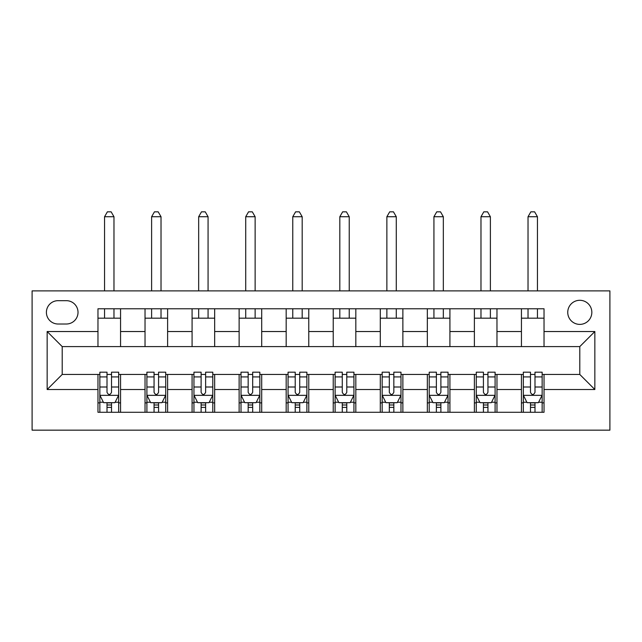 <?xml version="1.0" encoding="UTF-8"?>
<svg xmlns="http://www.w3.org/2000/svg" width="642" height="642" viewBox="0 0 642 642"><rect width="100%" height="100%" fill="white"/><g stroke="black" fill="none" stroke-linecap="round" stroke-linejoin="round"><path stroke-width="0.96" d="M579.79 300.296A12.046 12.046 0 0 0 567.745 312.341A12.046 12.046 0 0 0 579.79 324.387A12.046 12.046 0 0 0 591.836 312.341A12.046 12.046 0 0 0 579.79 300.296M32.1 430.164L609.9 430.164L609.9 290.89L32.1 290.89L32.1 430.164M58.069 324.009L66.351 324.009A11.668 11.668 0 0 0 78.019 312.341A11.668 11.668 0 0 0 66.351 300.673L58.069 300.673A11.668 11.668 0 0 0 46.401 312.341A11.668 11.668 0 0 0 58.069 324.009M97.969 389.509L47.155 389.509L47.155 331.537L97.969 331.537L97.969 346.6L62.21 346.6L62.21 374.455L97.969 374.455L97.969 412.284L544.031 412.284L544.031 374.455L579.79 374.455L579.79 346.6L544.031 346.6L544.031 331.537L594.845 331.537L594.845 389.509L544.031 389.509M544.031 331.537L544.031 308.77L97.969 308.77L97.969 331.537M521.44 308.77L521.44 346.6L544.031 346.6M521.44 346.6L97.969 346.6M97.969 374.455L99.855 374.455M107.005 374.455L111.523 374.455M118.674 374.455L120.56 374.455L120.56 412.284M146.906 374.455L120.56 374.455M154.056 374.455L158.574 374.455M165.724 374.455L167.61 374.455L167.61 412.284M193.956 374.455L167.61 374.455M201.115 374.455L205.625 374.455M212.783 374.455L214.661 374.455L214.661 412.284M241.015 374.455L214.661 374.455M248.165 374.455L252.683 374.455M259.833 374.455L261.711 374.455L261.711 412.284M288.065 374.455L261.711 374.455M295.216 374.455L299.734 374.455M306.884 374.455L308.77 374.455L308.77 412.284M335.116 374.455L308.77 374.455M342.266 374.455L346.784 374.455M353.935 374.455L355.82 374.455L355.82 412.284M382.167 374.455L355.82 374.455M389.317 374.455L393.835 374.455M400.985 374.455L402.871 374.455L402.871 412.284M429.217 374.455L402.871 374.455M436.375 374.455L440.885 374.455M448.044 374.455L449.922 374.455L449.922 412.284M476.276 374.455L449.922 374.455M483.426 374.455L487.944 374.455M495.094 374.455L496.972 374.455L496.972 412.284M523.326 374.455L496.972 374.455M530.477 374.455L534.995 374.455M542.145 374.455L544.031 374.455M120.56 308.77L120.56 346.6M97.969 318.175L120.56 318.175M97.969 402.871L99.855 402.871M107.005 402.871L111.523 402.871M118.674 402.871L120.56 402.871M145.028 374.455L145.028 412.284M145.028 308.77L145.028 346.6M167.61 308.77L167.61 346.6M145.028 318.175L167.61 318.175M145.028 402.871L146.906 402.871M154.056 402.871L158.574 402.871M165.724 402.871L167.61 402.871M192.078 374.455L192.078 412.284M192.078 402.871L193.956 402.871M201.115 402.871L205.625 402.871M212.783 402.871L214.661 402.871M192.078 308.77L192.078 346.6M214.661 308.77L214.661 346.6M192.078 318.175L214.661 318.175M239.129 374.455L239.129 412.284M239.129 402.871L241.015 402.871M248.165 402.871L252.683 402.871M259.833 402.871L261.711 402.871M239.129 308.77L239.129 346.6M261.711 308.77L261.711 346.6M239.129 318.175L261.711 318.175M286.18 374.455L286.18 412.284M286.18 402.871L288.065 402.871M295.216 402.871L299.734 402.871M306.884 402.871L308.77 402.871M286.18 308.77L286.18 346.6M308.77 308.77L308.77 346.6M286.18 318.175L308.77 318.175M333.23 374.455L333.23 412.284M333.23 402.871L335.116 402.871M342.266 402.871L346.784 402.871M353.935 402.871L355.82 402.871M333.23 308.77L333.23 346.6M355.82 308.77L355.82 346.6M333.23 318.175L355.82 318.175M380.289 374.455L380.289 412.284M380.289 402.871L382.167 402.871M389.317 402.871L393.835 402.871M400.985 402.871L402.871 402.871M380.289 308.77L380.289 346.6M402.871 308.77L402.871 346.6M380.289 318.175L402.871 318.175M427.339 374.455L427.339 412.284M427.339 402.871L429.217 402.871M436.375 402.871L440.885 402.871M448.044 402.871L449.922 402.871M427.339 308.77L427.339 346.6M449.922 308.77L449.922 346.6M427.339 318.175L449.922 318.175M474.39 374.455L474.39 412.284M474.39 402.871L476.276 402.871M483.426 402.871L487.944 402.871M495.094 402.871L496.972 402.871M474.39 308.77L474.39 346.6M496.972 308.77L496.972 346.6M474.39 318.175L496.972 318.175M521.44 374.455L521.44 412.284M521.44 402.871L523.326 402.871M530.477 402.871L534.995 402.871M542.145 402.871L544.031 402.871M521.44 318.175L544.031 318.175M62.21 346.6L47.155 331.537M62.21 374.455L47.155 389.509M594.845 331.537L579.79 346.6M594.845 389.509L579.79 374.455M107.005 407.389L111.523 407.389M99.855 376.91L107.005 376.91L107.005 372.191L99.855 372.191L99.855 395.151L103.619 402.686L114.91 402.686L118.674 395.151L118.674 372.191L111.523 372.191L111.523 376.91L118.674 376.91M118.674 395.151L118.674 412.284M99.855 395.151L99.855 412.284M111.523 402.686L111.523 412.284M107.005 412.284L107.005 402.686M107.005 376.91L107.005 392.334C108.514 395.231 110.015 395.231 111.523 392.334L111.523 376.91M113.971 318.175L113.971 308.77M113.971 290.89L113.971 216.731L104.558 216.731L104.558 290.89M104.558 318.175L104.558 308.77M104.558 216.731L107.383 211.836L111.146 211.836L113.971 216.731M154.056 407.389L158.574 407.389M146.906 376.91L154.056 376.91L154.056 372.191L146.906 372.191L146.906 395.151L150.669 402.686L161.961 402.686L165.724 395.151L165.724 372.191L158.574 372.191L158.574 376.91L165.724 376.91M165.724 395.151L165.724 412.284M146.906 395.151L146.906 412.284M158.574 402.686L158.574 412.284M154.056 412.284L154.056 402.686M154.056 376.91L154.056 392.334C155.565 395.231 157.065 395.231 158.574 392.334L158.574 376.91M161.022 318.175L161.022 308.77M161.022 290.89L161.022 216.731L151.616 216.731L151.616 290.89M151.616 318.175L151.616 308.77M151.616 216.731L154.433 211.836L158.197 211.836L161.022 216.731M201.115 407.389L205.625 407.389M193.956 376.91L201.115 376.91L201.115 372.191L193.956 372.191L193.956 395.151L197.72 402.686L209.019 402.686L212.783 395.151L212.783 372.191L205.625 372.191L205.625 376.91L212.783 376.91M212.783 395.151L212.783 412.284M193.956 395.151L193.956 412.284M205.625 402.686L205.625 412.284M201.115 412.284L201.115 402.686M201.115 376.91L201.115 392.334C202.615 395.231 204.124 395.231 205.625 392.334L205.625 376.91M208.072 318.175L208.072 308.77M208.072 290.89L208.072 216.731L198.667 216.731L198.667 290.89M198.667 318.175L198.667 308.77M198.667 216.731L201.484 211.836L205.255 211.836L208.072 216.731M248.165 407.389L252.683 407.389M241.015 376.91L248.165 376.91L248.165 372.191L241.015 372.191L241.015 395.151L244.779 402.686L256.07 402.686L259.833 395.151L259.833 372.191L252.683 372.191L252.683 376.91L259.833 376.91M259.833 395.151L259.833 412.284M241.015 395.151L241.015 412.284M252.683 402.686L252.683 412.284M248.165 412.284L248.165 402.686M248.165 376.91L248.165 392.334C249.666 395.231 251.174 395.231 252.683 392.334L252.683 376.91M255.131 318.175L255.131 308.77M255.131 290.89L255.131 216.731L245.717 216.731L245.717 290.89M245.717 318.175L245.717 308.77M245.717 216.731L248.542 211.836L252.306 211.836L255.131 216.731M295.216 407.389L299.734 407.389M288.065 376.91L295.216 376.91L295.216 372.191L288.065 372.191L288.065 395.151L291.829 402.686L303.12 402.686L306.884 395.151L306.884 372.191L299.734 372.191L299.734 376.91L306.884 376.91M306.884 395.151L306.884 412.284M288.065 395.151L288.065 412.284M299.734 402.686L299.734 412.284M295.216 412.284L295.216 402.686M295.216 376.91L295.216 392.334C296.716 395.231 298.225 395.231 299.734 392.334L299.734 376.91M302.181 318.175L302.181 308.77M302.181 290.89L302.181 216.731L292.768 216.731L292.768 290.89M292.768 318.175L292.768 308.77M292.768 216.731L295.593 211.836L299.357 211.836L302.181 216.731M342.266 407.389L346.784 407.389M335.116 376.91L342.266 376.91L342.266 372.191L335.116 372.191L335.116 395.151L338.88 402.686L350.171 402.686L353.935 395.151L353.935 372.191L346.784 372.191L346.784 376.91L353.935 376.91M353.935 395.151L353.935 412.284M335.116 395.151L335.116 412.284M346.784 402.686L346.784 412.284M342.266 412.284L342.266 402.686M342.266 376.91L342.266 392.334C343.775 395.231 345.276 395.231 346.784 392.334L346.784 376.91M349.232 318.175L349.232 308.77M349.232 290.89L349.232 216.731L339.819 216.731L339.819 290.89M339.819 318.175L339.819 308.77M339.819 216.731L342.643 211.836L346.407 211.836L349.232 216.731M389.317 407.389L393.835 407.389M382.167 376.91L389.317 376.91L389.317 372.191L382.167 372.191L382.167 395.151L385.93 402.686L397.221 402.686L400.985 395.151L400.985 372.191L393.835 372.191L393.835 376.91L400.985 376.91M400.985 395.151L400.985 412.284M382.167 395.151L382.167 412.284M393.835 402.686L393.835 412.284M389.317 412.284L389.317 402.686M389.317 376.91L389.317 392.334C390.826 395.231 392.326 395.231 393.835 392.334L393.835 376.91M396.283 318.175L396.283 308.77M396.283 290.89L396.283 216.731L386.869 216.731L386.869 290.89M386.869 318.175L386.869 308.77M386.869 216.731L389.694 211.836L393.458 211.836L396.283 216.731M436.375 407.389L440.885 407.389M429.217 376.91L436.375 376.91L436.375 372.191L429.217 372.191L429.217 395.151L432.981 402.686L444.28 402.686L448.044 395.151L448.044 372.191L440.885 372.191L440.885 376.91L448.044 376.91M448.044 395.151L448.044 412.284M429.217 395.151L429.217 412.284M440.885 402.686L440.885 412.284M436.375 412.284L436.375 402.686M436.375 376.91L436.375 392.334C437.876 395.231 439.385 395.231 440.885 392.334L440.885 376.91M443.333 318.175L443.333 308.77M443.333 290.89L443.333 216.731L433.928 216.731L433.928 290.89M433.928 318.175L433.928 308.77M433.928 216.731L436.745 211.836L440.516 211.836L443.333 216.731M483.426 407.389L487.944 407.389M476.276 376.91L483.426 376.91L483.426 372.191L476.276 372.191L476.276 395.151L480.039 402.686L491.331 402.686L495.094 395.151L495.094 372.191L487.944 372.191L487.944 376.91L495.094 376.91M495.094 395.151L495.094 412.284M476.276 395.151L476.276 412.284M487.944 402.686L487.944 412.284M483.426 412.284L483.426 402.686M483.426 376.91L483.426 392.334C484.927 395.231 486.435 395.231 487.944 392.334L487.944 376.91M490.384 318.175L490.384 308.77M490.384 290.89L490.384 216.731L480.978 216.731L480.978 290.89M480.978 318.175L480.978 308.77M480.978 216.731L483.803 211.836L487.567 211.836L490.384 216.731M530.477 407.389L534.995 407.389M523.326 376.91L530.477 376.91L530.477 372.191L523.326 372.191L523.326 395.151L527.09 402.686L538.381 402.686L542.145 395.151L542.145 372.191L534.995 372.191L534.995 376.91L542.145 376.91M542.145 395.151L542.145 412.284M523.326 395.151L523.326 412.284M534.995 402.686L534.995 412.284M530.477 412.284L530.477 402.686M530.477 376.91L530.477 392.334C531.977 395.231 533.486 395.231 534.995 392.334L534.995 376.91M537.442 318.175L537.442 308.77M537.442 290.89L537.442 216.731L528.029 216.731L528.029 290.89M528.029 318.175L528.029 308.77M528.029 216.731L530.854 211.836L534.617 211.836L537.442 216.731M145.028 389.509L120.56 389.509M145.028 331.537L120.56 331.537M192.078 331.537L167.61 331.537M192.078 389.509L167.61 389.509M239.129 331.537L214.661 331.537M239.129 389.509L214.661 389.509M286.18 331.537L261.711 331.537M286.18 389.509L261.711 389.509M333.23 331.537L308.77 331.537M333.23 389.509L308.77 389.509M380.289 331.537L355.82 331.537M380.289 389.509L355.82 389.509M427.339 331.537L402.871 331.537M427.339 389.509L402.871 389.509M474.39 331.537L449.922 331.537M474.39 389.509L449.922 389.509M521.44 331.537L496.972 331.537M521.44 389.509L496.972 389.509M99.951 395.344L118.585 395.344M118.674 402.229L115.135 402.229M103.394 402.229L99.855 402.229M111.523 387.006L118.674 387.006M99.855 387.006L107.005 387.006M107.005 404.99L111.523 404.99M147.002 395.344L165.636 395.344M165.724 402.229L162.193 402.229M150.445 402.229L146.906 402.229M158.574 387.006L165.724 387.006M146.906 387.006L154.056 387.006M154.056 404.99L158.574 404.99M194.053 395.344L212.687 395.344M212.783 402.229L209.244 402.229M197.495 402.229L193.956 402.229M205.625 387.006L212.783 387.006M193.956 387.006L201.115 387.006M201.115 404.99L205.625 404.99M241.103 395.344L259.737 395.344M259.833 402.229L256.294 402.229M244.546 402.229L241.015 402.229M252.683 387.006L259.833 387.006M241.015 387.006L248.165 387.006M248.165 404.99L252.683 404.99M288.154 395.344L306.788 395.344M306.884 402.229L303.345 402.229M291.604 402.229L288.065 402.229M299.734 387.006L306.884 387.006M288.065 387.006L295.216 387.006M295.216 404.99L299.734 404.99M335.212 395.344L353.846 395.344M353.935 402.229L350.396 402.229M338.655 402.229L335.116 402.229M346.784 387.006L353.935 387.006M335.116 387.006L342.266 387.006M342.266 404.99L346.784 404.99M382.263 395.344L400.897 395.344M400.985 402.229L397.454 402.229M385.706 402.229L382.167 402.229M393.835 387.006L400.985 387.006M382.167 387.006L389.317 387.006M389.317 404.99L393.835 404.99M429.313 395.344L447.947 395.344M448.044 402.229L444.505 402.229M432.756 402.229L429.217 402.229M440.885 387.006L448.044 387.006M429.217 387.006L436.375 387.006M436.375 404.99L440.885 404.99M476.364 395.344L494.998 395.344M495.094 402.229L491.555 402.229M479.807 402.229L476.276 402.229M487.944 387.006L495.094 387.006M476.276 387.006L483.426 387.006M483.426 404.99L487.944 404.99M523.415 395.344L542.049 395.344M542.145 402.229L538.606 402.229M526.865 402.229L523.326 402.229M534.995 387.006L542.145 387.006M523.326 387.006L530.477 387.006M530.477 404.99L534.995 404.99"/></g></svg>
